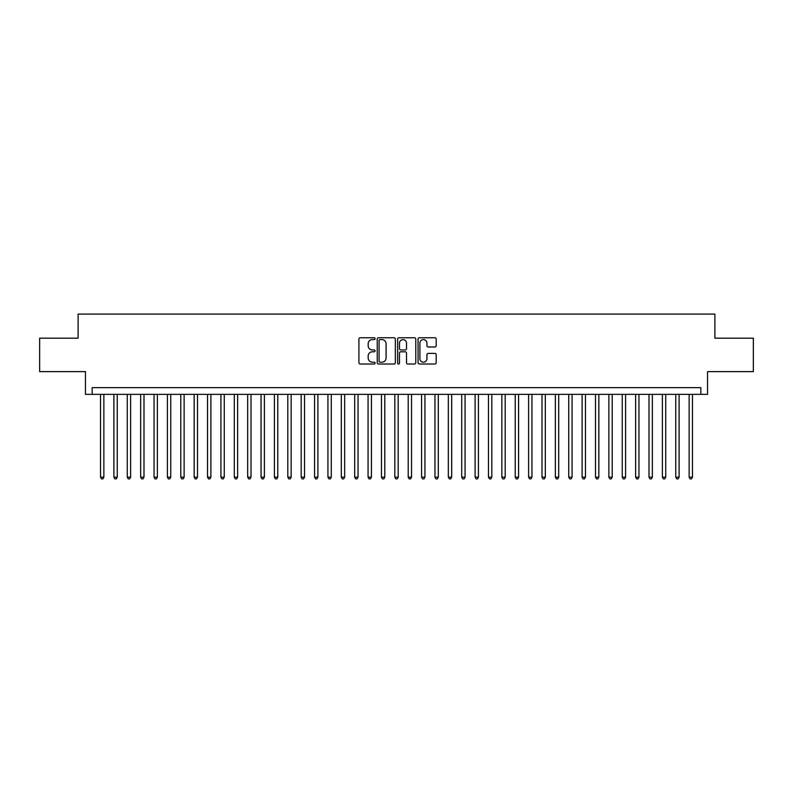 <?xml version="1.0" encoding="UTF-8"?>
<svg xmlns="http://www.w3.org/2000/svg" width="793" height="793" viewBox="0 0 793 793"><rect width="100%" height="100%" fill="white"/><g stroke="black" fill="none" stroke-linecap="round" stroke-linejoin="round"><path stroke-width="1.19" d="M375.099 338.67A0.922 0.922 0 0 0 374.177 337.749L360.23 337.749A1.308 1.308 0 0 0 358.912 339.067L358.912 362.698A1.308 1.308 0 0 0 360.23 364.017L374.177 364.017A0.922 0.922 0 0 0 375.099 363.095A0.922 0.922 0 0 0 374.177 362.173L372.373 362.173A4.203 4.203 0 0 1 368.17 357.97L368.17 356.007A4.203 4.203 0 0 1 372.373 351.805L374.177 351.805A0.922 0.922 0 0 0 375.099 350.883A0.922 0.922 0 0 0 374.177 349.961L372.373 349.961A4.203 4.203 0 0 1 368.17 345.758L368.17 343.795A4.203 4.203 0 0 1 372.373 339.592L374.177 339.592A0.922 0.922 0 0 0 375.099 338.67M434.871 347.007A1.308 1.308 0 0 0 436.19 345.698L436.19 339.067A1.308 1.308 0 0 0 434.871 337.749L419.378 337.749A1.308 1.308 0 0 0 418.07 339.067L418.07 362.698A1.308 1.308 0 0 0 419.378 364.017L434.871 364.017A1.308 1.308 0 0 0 436.19 362.698L436.19 354.689A1.308 1.308 0 0 0 434.871 353.381L428.24 353.381A1.308 1.308 0 0 0 426.931 354.689L426.931 358.664A3.509 3.509 0 0 1 423.422 362.173A3.509 3.509 0 0 1 419.903 358.664L419.903 343.101A3.509 3.509 0 0 1 423.422 339.592A3.509 3.509 0 0 1 426.931 343.101L426.931 345.698A1.308 1.308 0 0 0 428.24 347.007L434.871 347.007M700.843 394.359L707.534 394.359L707.534 371.62L753.35 371.62L753.35 338.175L714.889 338.175L714.889 314.097L78.11 314.097L78.11 338.175L39.65 338.175L39.65 371.62L85.466 371.62L85.466 394.359L700.843 394.359L700.843 387.668L92.157 387.668L92.157 394.359M395.35 339.067A1.308 1.308 0 0 0 394.042 337.749L378.539 337.749A1.308 1.308 0 0 0 377.23 339.067L377.23 362.698A1.308 1.308 0 0 0 378.539 364.017L394.042 364.017A1.308 1.308 0 0 0 395.35 362.698L395.35 339.067M398.958 337.749L414.461 337.749A1.308 1.308 0 0 1 415.77 339.067L415.77 362.698A1.308 1.308 0 0 1 414.461 364.017L407.83 364.017A1.308 1.308 0 0 1 406.512 362.698L406.512 353.113A1.308 1.308 0 0 0 405.203 351.805L400.802 351.805A1.308 1.308 0 0 0 399.484 353.113L399.484 363.095A0.922 0.922 0 0 1 398.572 364.017A0.922 0.922 0 0 1 397.65 363.095L397.65 339.067A1.308 1.308 0 0 1 398.958 337.749M379.986 339.592A0.922 0.922 0 0 0 379.064 340.504L379.064 361.251A0.922 0.922 0 0 0 379.986 362.173L381.889 362.173A4.203 4.203 0 0 0 386.092 357.97L386.092 343.795A4.203 4.203 0 0 0 381.889 339.592L379.986 339.592M406.512 343.171A3.509 3.509 0 0 0 403.003 339.652A3.509 3.509 0 0 0 399.484 343.171L399.484 348.652A1.308 1.308 0 0 0 400.802 349.961L405.203 349.961A1.308 1.308 0 0 0 406.512 348.652L406.512 343.171M100.523 394.359L100.523 477.168L103.863 477.168L103.863 394.359M103.863 477.168L102.862 478.903L101.524 478.903L100.523 477.168M113.895 394.359L113.895 477.168L117.245 477.168L117.245 394.359M117.245 477.168L116.234 478.903L114.896 478.903L113.895 477.168M127.276 394.359L127.276 477.168L130.617 477.168L130.617 394.359M130.617 477.168L129.616 478.903L128.278 478.903L127.276 477.168M140.648 394.359L140.648 477.168L143.999 477.168L143.999 394.359M143.999 477.168L142.988 478.903L141.66 478.903L140.648 477.168M154.03 394.359L154.03 477.168L157.371 477.168L157.371 394.359M157.371 477.168L156.37 478.903L155.031 478.903L154.03 477.168M167.402 394.359L167.402 477.168L170.753 477.168L170.753 394.359M170.753 477.168L169.752 478.903L168.413 478.903L167.402 477.168M180.784 394.359L180.784 477.168L184.125 477.168L184.125 394.359M184.125 477.168L183.124 478.903L181.785 478.903L180.784 477.168M194.166 394.359L194.166 477.168L197.507 477.168L197.507 394.359M197.507 477.168L196.505 478.903L195.167 478.903L194.166 477.168M207.538 394.359L207.538 477.168L210.888 477.168L210.888 394.359M210.888 477.168L209.877 478.903L208.539 478.903L207.538 477.168M220.92 394.359L220.92 477.168L224.26 477.168L224.26 394.359M224.26 477.168L223.259 478.903L221.921 478.903L220.92 477.168M234.292 394.359L234.292 477.168L237.642 477.168L237.642 394.359M237.642 477.168L236.641 478.903L235.303 478.903L234.292 477.168M247.674 394.359L247.674 477.168L251.014 477.168L251.014 394.359M251.014 477.168L250.013 478.903L248.675 478.903L247.674 477.168M261.056 394.359L261.056 477.168L264.396 477.168L264.396 394.359M264.396 477.168L263.395 478.903L262.057 478.903L261.056 477.168M274.428 394.359L274.428 477.168L277.768 477.168L277.768 394.359M277.768 477.168L276.767 478.903L275.429 478.903L274.428 477.168M287.809 394.359L287.809 477.168L291.15 477.168L291.15 394.359M291.15 477.168L290.149 478.903L288.811 478.903L287.809 477.168M301.181 394.359L301.181 477.168L304.532 477.168L304.532 394.359M304.532 477.168L303.521 478.903L302.183 478.903L301.181 477.168M314.563 394.359L314.563 477.168L317.904 477.168L317.904 394.359M317.904 477.168L316.903 478.903L315.564 478.903L314.563 477.168M327.935 394.359L327.935 477.168L331.286 477.168L331.286 394.359M331.286 477.168L330.284 478.903L328.946 478.903L327.935 477.168M341.317 394.359L341.317 477.168L344.658 477.168L344.658 394.359M344.658 477.168L343.656 478.903L342.318 478.903L341.317 477.168M354.699 394.359L354.699 477.168L358.039 477.168L358.039 394.359M358.039 477.168L357.038 478.903L355.7 478.903L354.699 477.168M368.071 394.359L368.071 477.168L371.421 477.168L371.421 394.359M371.421 477.168L370.41 478.903L369.072 478.903L368.071 477.168M381.453 394.359L381.453 477.168L384.793 477.168L384.793 394.359M384.793 477.168L383.792 478.903L382.454 478.903L381.453 477.168M394.825 394.359L394.825 477.168L398.175 477.168L398.175 394.359M398.175 477.168L397.164 478.903L395.836 478.903L394.825 477.168M408.207 394.359L408.207 477.168L411.547 477.168L411.547 394.359M411.547 477.168L410.546 478.903L409.208 478.903L408.207 477.168M421.579 394.359L421.579 477.168L424.929 477.168L424.929 394.359M424.929 477.168L423.928 478.903L422.59 478.903L421.579 477.168M434.96 394.359L434.96 477.168L438.301 477.168L438.301 394.359M438.301 477.168L437.3 478.903L435.962 478.903L434.96 477.168M448.342 394.359L448.342 477.168L451.683 477.168L451.683 394.359M451.683 477.168L450.682 478.903L449.344 478.903L448.342 477.168M461.714 394.359L461.714 477.168L465.065 477.168L465.065 394.359M465.065 477.168L464.054 478.903L462.716 478.903L461.714 477.168M475.096 394.359L475.096 477.168L478.437 477.168L478.437 394.359M478.437 477.168L477.436 478.903L476.097 478.903L475.096 477.168M488.468 394.359L488.468 477.168L491.819 477.168L491.819 394.359M491.819 477.168L490.817 478.903L489.479 478.903L488.468 477.168M501.85 394.359L501.85 477.168L505.191 477.168L505.191 394.359M505.191 477.168L504.189 478.903L502.851 478.903L501.85 477.168M515.232 394.359L515.232 477.168L518.572 477.168L518.572 394.359M518.572 477.168L517.571 478.903L516.233 478.903L515.232 477.168M528.604 394.359L528.604 477.168L531.944 477.168L531.944 394.359M531.944 477.168L530.943 478.903L529.605 478.903L528.604 477.168M541.986 394.359L541.986 477.168L545.326 477.168L545.326 394.359M545.326 477.168L544.325 478.903L542.987 478.903L541.986 477.168M555.358 394.359L555.358 477.168L558.708 477.168L558.708 394.359M558.708 477.168L557.697 478.903L556.359 478.903L555.358 477.168M568.74 394.359L568.74 477.168L572.08 477.168L572.08 394.359M572.08 477.168L571.079 478.903L569.741 478.903L568.74 477.168M582.112 394.359L582.112 477.168L585.462 477.168L585.462 394.359M585.462 477.168L584.461 478.903L583.123 478.903L582.112 477.168M595.493 394.359L595.493 477.168L598.834 477.168L598.834 394.359M598.834 477.168L597.833 478.903L596.495 478.903L595.493 477.168M608.875 394.359L608.875 477.168L612.216 477.168L612.216 394.359M612.216 477.168L611.215 478.903L609.876 478.903L608.875 477.168M622.247 394.359L622.247 477.168L625.598 477.168L625.598 394.359M625.598 477.168L624.587 478.903L623.248 478.903L622.247 477.168M635.629 394.359L635.629 477.168L638.97 477.168L638.97 394.359M638.97 477.168L637.968 478.903L636.63 478.903L635.629 477.168M649.001 394.359L649.001 477.168L652.352 477.168L652.352 394.359M652.352 477.168L651.34 478.903L650.012 478.903L649.001 477.168M662.383 394.359L662.383 477.168L665.723 477.168L665.723 394.359M665.723 477.168L664.722 478.903L663.384 478.903L662.383 477.168M675.755 394.359L675.755 477.168L679.105 477.168L679.105 394.359M679.105 477.168L678.104 478.903L676.766 478.903L675.755 477.168M689.137 394.359L689.137 477.168L692.477 477.168L692.477 394.359M692.477 477.168L691.476 478.903L690.138 478.903L689.137 477.168"/></g></svg>
